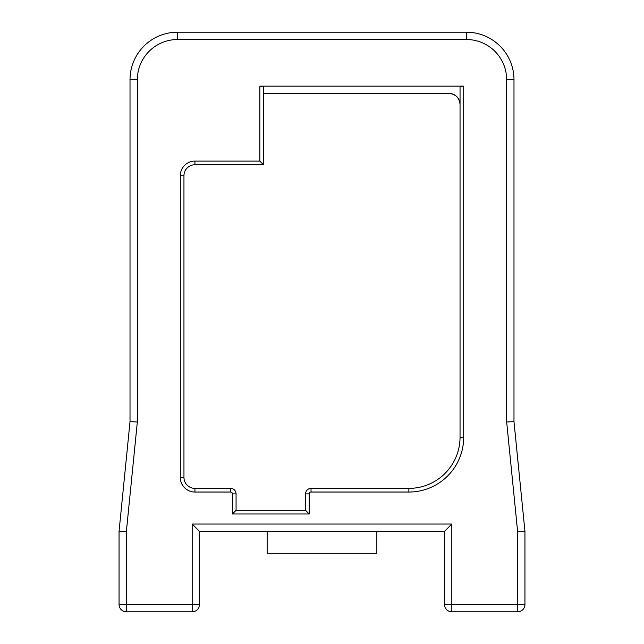 <?xml version="1.0" encoding="UTF-8"?>
<svg xmlns="http://www.w3.org/2000/svg" width="644" height="644" viewBox="0 0 644 644"><rect width="100%" height="100%" fill="white"/><g stroke="black" fill="none" stroke-linecap="round" stroke-linejoin="round"><path stroke-width="0.97" d="M259.838 86.135L263.493 86.626L263.493 164.759L194.931 164.759A10.972 10.972 0 0 0 183.959 175.732L183.959 477.413A10.972 10.972 0 0 0 194.931 488.385L230.584 488.385A5.482 5.482 0 0 1 236.066 493.868L236.066 510.322L305.546 510.322L305.546 493.868A5.482 5.482 0 0 1 311.028 488.385L408.851 488.385A51.198 51.198 0 0 0 460.041 437.187L460.041 86.626L463.704 86.135L463.704 437.187A54.853 54.853 0 0 1 408.851 492.04L311.028 492.04A1.827 1.827 0 0 0 309.201 493.868L309.201 513.984L232.412 513.984L232.412 493.868A1.827 1.827 0 0 0 230.584 492.04L194.931 492.04A14.627 14.627 0 0 1 180.296 477.413L180.296 175.732A14.627 14.627 0 0 1 194.931 161.105L259.838 161.105L259.838 86.135L463.704 86.135M449.069 93.452C455.686 94.153 459.349 97.808 460.041 104.425A10.972 10.972 0 0 0 449.069 93.452L263.493 93.452M444.505 531.348L199.495 531.348L199.495 604.483L192.186 604.483L192.186 524.039L451.814 524.039L451.814 604.483L517.639 604.483L517.639 531.719L524.949 531.348L524.949 604.483A7.317 7.317 0 0 1 517.639 611.8L451.814 611.8A7.317 7.317 0 0 1 444.505 604.483L444.505 531.348L451.814 524.039M119.051 531.348L126.361 531.719L126.361 604.483L192.186 604.483L192.186 611.8A7.317 7.317 0 0 0 199.495 604.483A7.317 7.317 0 0 1 192.186 611.8L126.361 611.8A7.317 7.317 0 0 1 119.051 604.483L119.051 531.348L130.016 421.651L130.016 79.735A47.535 47.535 0 0 1 177.559 32.2L466.441 32.2A47.535 47.535 0 0 1 513.984 79.735L513.984 421.651L524.949 531.348M267.147 531.348L267.147 553.293L376.853 553.293L376.853 531.348M199.495 531.348L192.186 524.039M517.639 531.719L506.667 422.013L513.984 421.651M130.016 421.651L137.333 422.013L126.361 531.719M263.493 164.759L259.838 161.105M236.066 510.322L232.412 513.984M305.546 510.322L309.201 513.984M137.333 79.735L130.016 79.735A47.535 47.535 0 0 1 177.559 32.2L177.559 39.517A40.226 40.226 0 0 0 137.333 79.735L137.333 422.013M466.441 39.517L466.441 32.2A47.535 47.535 0 0 1 513.984 79.735L506.667 79.735A40.226 40.226 0 0 0 466.441 39.517L177.559 39.517M506.667 422.013L506.667 79.735M444.505 604.483A7.317 7.317 0 0 0 451.814 611.8L451.814 604.483L444.505 604.483M517.639 611.8A7.317 7.317 0 0 0 524.949 604.483L517.639 604.483L517.639 611.8M126.361 611.8L126.361 604.483L119.051 604.483A7.317 7.317 0 0 0 126.361 611.8M194.931 164.759L194.931 161.105M183.959 175.732L180.296 175.732M183.959 477.413L180.296 477.413M194.931 488.385L194.931 492.04M230.584 488.385L230.584 492.04M236.066 493.868L232.412 493.868M305.546 493.868L309.201 493.868M311.028 488.385L311.028 492.04M408.851 488.385L408.851 492.04M460.041 437.187L463.704 437.187"/></g></svg>
